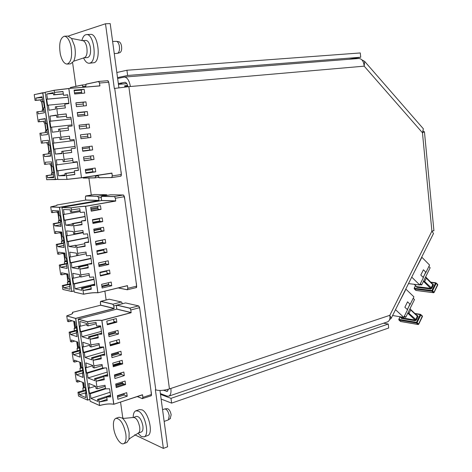 <?xml version="1.0" encoding="UTF-8"?>
<svg xmlns="http://www.w3.org/2000/svg" width="472" height="472" viewBox="0 0 472 472"><rect width="100%" height="100%" fill="white"/><g stroke="black" fill="none" stroke-linecap="round" stroke-linejoin="round"><path stroke-width="0.71" d="M116.832 72.517L126.921 70.239L127.623 75.461L117.522 77.632M348.861 59.277L360.726 57.236L360.283 52.953L126.921 70.239M360.726 57.236L127.623 75.461M161.129 399.058L171.625 403.123L388.674 328.016L388.261 324.034L383.594 323.208M160.492 394.368L170.982 398.344L388.261 324.034M170.982 398.344L171.625 403.123M121.121 172.605L109.02 84.211M136.414 284.303L124.673 198.553M151.252 392.71L139.859 309.484M118.33 83.591L124.909 82.27C126.313 82.405 127.298 83.892 127.865 86.73M117.64 78.482L124.39 77.066C127.31 77.402 129.304 80.547 130.378 86.506L128.844 86.641L169.448 388.916L170.87 388.438C171.318 392.633 170.634 395.206 168.811 396.156L167.058 396.108L160.386 393.583M124.39 77.066L358.803 58.493C361.888 58.705 363.682 61.266 364.183 66.163L364.649 61.395L361.877 59.826M389.577 319.621L391.188 318.323L389.819 315.32C390.285 318.736 389.536 320.919 387.565 321.857L387.37 321.922M168.368 389.247L167.283 391.376L163.412 390.244M422.694 128.036L423.378 128.821L422.458 132.756L424.446 131.835L423.278 131.163M433.91 230.66L431.909 231.144L433.497 233.475L433.243 233.988M169.448 388.916C163.92 390.539 159.365 390.869 155.79 389.901L155.376 389.748L163.365 448.4L167.601 446.789L159.961 390.462M68.847 36.191L68.8 35.866L105.498 23.777L114.318 88.47L128.844 86.641M72.611 62.823L75.933 86.335M88.883 177.991L91.291 195.036M104.872 291.106L106.123 299.968M120.549 402.061L122.82 418.133M134.691 434.771L163.365 448.4M118.897 87.745L110.194 23.6L105.498 23.777M133.157 417.549C133.216 413.867 134.101 411.631 135.806 410.835L138.438 411.136C145.116 414.05 149.789 435.225 144.102 436.854L141.258 436.482L137.971 433.196M136.024 410.758L139.47 409.578L142.113 409.873C148.822 412.764 153.483 433.88 147.771 435.52L147.53 435.603M133.482 417.437L136.514 416.387C139.37 416.41 141.494 419.59 142.88 425.927C143.258 429.207 142.786 431.207 141.47 431.933L141.329 431.986M116 418.269L119.05 417.218L122.289 418.074C125.658 421.154 127.936 426.057 129.116 432.783L129.009 439.391L126.756 442.529M113.646 428.08C112.991 422.729 113.711 419.484 115.793 418.339C120.236 418.44 123.581 423.649 125.835 433.957C126.466 439.261 125.758 442.488 123.729 443.633C120.384 445.367 114.708 436.5 113.646 428.08M167.112 408.669L167.277 408.652C169.123 409.1 170.422 411.147 171.165 414.788L170.162 418.67M162.569 409.666L164.929 408.899C166.964 409.395 168.392 411.661 169.218 415.69L168.469 419.761L168.002 420.027M81.886 40.627C82.57 37.754 83.65 35.872 85.113 34.975L86.518 34.568C93.857 33.565 97.385 60.251 90.311 62.941L89.137 63.26C87.031 63.248 85.161 61.443 83.526 57.832M90.453 34.391L90.547 34.385C97.928 33.382 101.433 59.991 94.311 62.676L89.137 63.26M85.992 40.433C87.851 40.621 89.261 42.675 90.217 46.598C91.125 52.882 90.24 56.54 87.562 57.572L84.099 57.791C86.765 56.752 87.639 53.088 86.73 46.787C85.768 42.852 84.364 40.793 82.511 40.604L85.992 40.433M67.844 36.061L71.573 38.462L74.611 46.067C75.768 52.209 75.473 57.254 73.726 61.189L70.588 63.844L67.03 64.08C64.092 63.791 61.85 60.445 60.31 54.038C58.788 43.849 60.133 37.907 64.345 36.22C67.236 36.539 69.461 39.884 71.006 46.256C72.505 56.481 71.178 62.422 67.03 64.08M118.72 41.719L119.08 41.784C120.159 42.226 120.95 43.518 121.457 45.66C122.012 49.2 121.522 51.513 119.988 52.599L119.711 52.681M112.613 41.447L116.649 41.341C117.841 41.831 118.714 43.259 119.274 45.631C119.888 49.548 119.345 52.109 117.658 53.306L114.265 53.596M82.34 367.759L79.951 368.467L80.706 367.204L79.975 362.213M80.287 370.768L79.951 368.467M81.485 366.974L80.706 367.204M79.444 347.905L77.042 348.584L77.815 347.41L76.995 341.828M77.367 350.814L77.042 348.584M79.184 347.026L77.815 347.41M76.535 327.946L74.116 328.589L74.906 327.515L74.004 321.326M74.434 330.754L74.116 328.589M76.411 327.114L74.906 327.515M84.818 387.63L82.842 388.249L83.579 386.887L82.936 382.485M83.19 390.609L82.842 388.249M84.358 386.645L83.579 386.887M78.511 396.02L87.526 400.073L78.511 396.02L77.969 392.244L79.119 392.757L79.414 394.745L85.969 397.666L85.29 393.04L86.081 393.382L85.273 387.825L84.482 387.488L83.804 382.845L77.266 380.125L77.555 382.119L76.411 381.636L75.042 372.331L76.187 372.791L76.482 374.792L83.013 377.441L82.335 372.786L83.119 373.098L82.305 367.511L81.52 367.204L80.836 362.537L74.322 360.089L74.617 362.095L73.473 361.664L72.098 352.301L73.237 352.714L73.538 354.726L80.045 357.103L79.361 352.419L80.146 352.696L79.325 347.079L78.541 346.808L77.856 342.111L71.366 339.94L71.661 341.958L70.523 341.575L69.419 334.176L69.136 332.164L70.275 332.524L70.57 334.548L77.054 336.648L76.37 331.94L77.154 332.182L76.328 326.53L75.544 326.294L74.853 321.574L68.387 319.686L68.688 321.715L67.549 321.379L66.741 315.927L75.691 318.364L114.035 308.487L100.619 305.225L72.493 312.322C73.543 313.261 71.656 314.435 66.835 315.839M85.981 392.674L79.414 394.745M85.692 390.692L79.119 392.757M85.568 389.866L77.969 392.244M80.151 381.329L77.555 382.119M85.998 392.816L85.29 393.04M82.37 373.027L76.482 374.792M82.789 370.821L76.187 372.791M82.677 370.054L75.042 372.331M77.467 361.269L74.617 362.095M83.042 372.573L82.335 372.786M79.449 353.044L73.538 354.726M79.874 350.838L73.237 352.714M79.774 350.136L72.098 352.301M74.812 341.097L71.661 341.958M80.075 352.218L79.361 352.419M76.517 332.955L70.57 334.548M76.942 330.748L70.275 332.524M76.847 330.111L69.136 332.164M72.216 320.801L68.688 321.715M77.089 331.745L76.37 331.94M392.592 315.508L403.778 317.361L407.531 309.756L404.876 307.26L407.554 301.838L410.197 304.346L413.903 296.829L405.79 289.041M395.501 309.673L403.778 317.361M399.212 302.227L405.365 290.41M399.389 302.399L399.005 302.646M407.436 309.667L409.832 304.292L410.197 304.346M407.283 309.526L410.068 304.328M403.973 316.966L405.778 317.261L406.008 316.8L414.499 299.549L413.183 298.286M404.439 316.016L405.778 317.261M408.038 312.671L409.006 313.378L407.578 313.614M410.634 309.484L409.956 308.788M404.976 307.048L407.289 302.375M123.109 383.624L123.422 384.379M120.112 363.003L120.378 363.776M117.133 342.288L117.351 343.044M114.171 321.467L114.33 322.181M99.238 344.719L91.167 346.997L90.86 344.89L99.067 343.486L99.58 347.073L103.645 346.949L104.819 355.186L100.754 355.298L101.268 358.868L93.102 360.307L94.194 367.983L92.954 367.517L92.648 365.428L85.804 362.874L86.488 367.599L85.686 367.293L86.506 372.921L87.308 373.24L87.993 377.948L94.86 380.715L94.559 378.632L95.804 379.128L97.208 388.851L95.958 388.332L95.657 386.255L88.783 383.411L89.468 388.108L88.665 387.772L89.479 393.371L90.282 393.719L90.966 398.403L97.851 401.454L97.556 399.383L98.807 399.931L99.621 405.507C105.156 403.955 109.858 403.531 113.728 404.238L101.805 320.464C97.94 320.104 93.19 320.571 87.55 321.863L87.585 321.751C93.238 320.458 97.999 319.998 101.864 320.358L131.08 312.635L116.749 309.148L78.269 319.096L87.585 321.751M104.672 354.159L100.754 355.298M93.904 365.894L102.064 364.449L102.577 368.012L106.637 367.924L107.805 376.113L103.746 376.19L104.253 379.742L96.117 381.223L104.111 378.739M107.64 374.992L103.746 376.19M96.919 386.774L105.049 385.288L105.557 388.834L109.61 388.781L110.767 396.922L106.719 396.964L107.227 400.498L99.12 402.014M110.595 395.707L106.719 396.964M96.235 323.733L88.122 325.887L87.816 323.768L96.046 322.406L96.565 326.01L100.636 325.851L101.816 334.141L97.745 334.282L98.259 337.875L90.064 339.274L90.878 344.896M101.686 333.202L97.745 334.282M91.167 346.997L89.928 346.584L89.627 344.483L82.801 342.224L83.491 346.967L82.689 346.696L83.514 352.36L84.317 352.643L85.001 357.381L91.845 359.853L91.544 357.764L92.783 358.207L93.102 360.307M88.122 325.887L86.889 325.527L86.582 323.414L79.78 321.45L80.476 326.223L79.68 325.987L80.505 331.686L81.302 331.934L81.998 336.695L88.813 338.878L88.512 336.772L89.745 337.161L90.052 339.274L98.141 337.037M87.827 323.774L87.55 321.863L78.204 319.196L90.146 401.247L99.675 405.548C105.185 404.014 109.87 403.589 113.74 404.28M114.938 378.526L124.331 375.594L123.829 372.024L114.425 374.927L114.938 378.526M113.268 366.75L122.685 363.9L122.183 360.319L112.755 363.145L113.268 366.75M111.976 357.646L121.422 354.861L120.915 351.274L111.469 354.035L111.976 357.646M110.3 345.805L119.77 343.103L119.263 339.504L109.787 342.182L110.3 345.805M117.876 399.282L127.222 396.209L126.72 392.663L117.369 395.707L117.876 399.282M116.218 387.571L125.587 384.58L125.092 381.022L115.711 383.99L116.218 387.571M107.315 324.742L116.838 322.187L116.324 318.565L106.802 321.096L107.315 324.742M109.002 336.654L118.496 334.011L117.988 330.4L108.489 333.014L109.002 336.654M113.563 319.296L113.858 321.385L115.575 321.845L107.227 324.087M115.233 331.161L115.51 333.102L108.766 334.967M115.392 332.276L108.648 334.135M97.84 334.937L89.745 337.161M101.681 333.161L88.512 336.772M101.427 331.397L81.998 336.695M100.76 326.701L81.302 331.934M100.695 326.264L80.505 331.686M86.748 324.565L80.476 326.223M116.519 340.277L116.785 342.182L118.507 342.713L110.2 345.079M118.177 352.071L118.425 353.835L111.716 355.799M118.295 352.92L111.587 354.885M101.132 357.947L93.084 360.301M100.837 355.864L92.783 358.207M104.642 353.959L91.544 357.764M104.336 351.793L85.001 357.381M103.669 347.127L84.317 352.643M116.956 342.843L110.153 344.778M102.595 346.932L83.514 352.36M89.733 345.221L83.491 346.967M119.451 361.139L119.693 362.862L121.422 363.464L113.156 365.953M121.103 372.868L121.322 374.443L114.649 376.514M121.186 373.452L114.507 375.517M102.229 365.582L94.194 367.983M103.81 376.662L95.804 379.128M107.592 374.632L94.559 378.632M107.227 372.083L87.993 377.948M119.912 363.416L113.085 365.47M105.061 367.889L87.308 373.24M119.758 362.915L113.014 364.95M102.925 367.983L86.506 372.921M92.695 365.753L86.488 367.599M122.372 381.883L122.584 383.423L124.319 384.09L116.094 386.71M124.012 393.542L124.207 394.946L117.569 397.111M124.059 393.872L117.416 396.037M107.067 399.412L99.102 402.008M105.197 386.332L97.208 388.851M106.772 397.347L98.807 399.931M110.525 395.188L97.556 399.383M110.106 392.256L90.966 398.403M122.643 383.447L115.935 385.577M105.722 388.816L90.282 393.719M122.513 382.898L115.852 385.004M105.48 388.297L89.479 393.371M95.545 386.208L89.468 388.108M113.687 320.152L114.023 322.264M116.543 340.471L117.044 343.132M119.422 361.151L119.628 362.378M119.752 362.879L120.071 363.871M122.342 381.889L122.454 382.462M122.726 383.476L123.103 384.479M115.51 333.102L108.772 335.008M115.516 333.143L118.496 334.011M115.575 321.845L116.838 322.187M124.207 394.946L117.575 397.153M124.213 394.981L127.222 396.209M124.319 384.09L125.587 384.58M121.322 374.443L114.655 376.556M121.328 374.485L124.331 375.594M121.422 363.464L122.685 363.9M118.425 353.835L111.722 355.841M118.431 353.876L121.422 354.861M118.507 342.713L119.77 343.103M66.823 261.411L64.369 261.936L65.213 261.187L64.121 253.73M64.652 263.877L64.369 261.936M66.747 260.863L65.213 261.187M64.924 253.564L63.195 253.918L63.112 253.322M63.844 240.974L61.378 241.463L62.239 240.814L61.13 233.221M61.649 243.328L61.378 241.463M63.773 240.513L62.239 240.814M61.932 233.068L60.198 233.404L60.086 232.649M60.847 220.424L58.363 220.872L59.242 220.33L58.115 212.607M58.628 222.672L58.363 220.872M60.788 220.046L59.242 220.33M58.923 212.459L57.177 212.766L57.047 211.857M69.791 281.737L67.349 282.297L68.174 281.448L67.107 274.12M67.644 284.303L67.349 282.297M69.697 281.1L68.174 281.448M67.732 273.978L66.18 274.326L66.115 273.878M71.715 291.495L62.841 289.424L62.286 285.542L63.413 285.79L63.714 287.837L70.139 289.283L69.443 284.516L70.222 284.681L69.384 278.958L68.611 278.799L67.909 274.014L61.502 272.781L61.802 274.84L60.676 274.615L59.271 265.034L60.392 265.229L60.693 267.288L67.101 268.444L66.399 263.647L67.171 263.783L66.328 258.025L65.561 257.901L64.859 253.092L58.469 252.148L58.776 254.219L57.655 254.048L56.239 244.407L57.354 244.555L57.661 246.626L64.039 247.487L63.336 242.667L64.103 242.761L63.26 236.973L62.487 236.885L61.785 232.047L55.425 231.398L55.731 233.481L54.61 233.363L53.483 225.746L53.188 223.669L54.304 223.763L54.61 225.846L60.959 226.412L60.251 221.563L61.018 221.622L60.168 215.798L59.401 215.745L58.693 210.884L52.357 210.536L52.663 212.624L51.554 212.559L50.716 206.948L59.49 207.261L98.872 200.488L85.674 200.104L56.811 205.013C57.779 205.32 55.779 205.94 50.817 206.854M69.726 286.439L63.714 287.837M70.157 284.232L63.413 285.79M70.086 283.743L62.286 285.542M66.623 273.766L61.802 274.84M70.175 284.345L69.443 284.516M66.741 265.978L60.693 267.288M66.44 263.931L60.392 265.229M67.107 263.346L59.271 265.034M64.487 253.033L58.776 254.219M67.13 263.494L66.399 263.647M63.732 245.405L57.661 246.626M63.431 243.34L57.354 244.555M63.378 242.986L56.239 244.407M61.82 232.318L55.731 233.481M64.068 242.519L63.336 242.667M60.711 224.719L54.61 225.846M60.41 222.642L54.304 223.763M60.369 222.353L53.188 223.669M58.794 211.55L52.663 212.624M60.988 221.427L60.251 221.563M50.097 152.008L48.327 152.238L49.265 152.037L48.067 143.86M48.551 153.789L48.327 152.238M50.085 151.931L49.265 152.037M48.893 143.759L47.117 143.978L46.905 142.544M47.023 130.945L45.241 131.145L45.454 132.62M45.819 122.708L44.026 122.844L43.802 121.292M45.808 122.649L44.026 122.844M43.925 109.764L42.138 109.941L42.332 111.262M42.734 101.574L40.916 101.592L40.675 99.946M42.71 101.427L40.916 101.592M53.153 172.947L51.395 173.206L52.315 172.899L51.141 164.864M51.631 174.835L51.395 173.206M53.129 172.781L52.315 172.899M51.955 164.752L50.191 164.993L50.002 163.725M55.436 179.59L46.704 179.649L46.126 175.649L47.229 175.619L47.542 177.732L53.832 177.608L53.118 172.693L53.879 172.669L53.017 166.763L52.256 166.799L51.536 161.867L45.265 162.22L45.572 164.339L44.474 164.392L43.023 154.521L44.12 154.438L44.433 156.562L50.699 156.132L49.979 151.188L50.734 151.123L49.867 145.187L49.112 145.258L48.386 140.302L42.144 140.957L42.456 143.093L41.359 143.199L39.896 133.269L40.993 133.133L41.306 135.269L47.542 134.526L46.816 129.558L47.572 129.458L46.699 123.487L45.949 123.599L45.218 118.608L38.999 119.581L39.318 121.723L38.226 121.888L37.058 114.047L36.757 111.899L37.849 111.711L38.161 113.858L44.374 112.802L43.642 107.799L44.392 107.663L43.518 101.663L42.769 101.805L42.032 96.79L35.843 98.082L36.161 100.235L35.075 100.453L34.214 94.677L42.781 92.742L34.214 94.677M46.197 131.039L44.993 122.797M43.099 109.846L41.902 101.651M53.719 176.811L47.542 177.732M53.413 174.711L47.229 175.619M53.395 174.575L46.126 175.649M51.772 163.477L45.572 164.339M53.861 172.581L53.118 172.693M50.64 155.736L44.433 156.562M50.333 153.624L44.12 154.438M50.321 153.559L43.023 154.521M48.681 142.326L42.456 143.093M50.728 151.087L49.979 151.188M47.235 132.414L40.993 133.133M45.583 121.103L38.226 121.888M45.578 121.056L39.318 121.723M45.265 118.92L38.999 119.581M46.704 123.516L45.949 123.599M44.12 111.085L37.849 111.711M42.468 99.781L35.075 100.453M42.45 99.663L36.161 100.235M42.138 97.515L35.843 98.082M43.524 101.734L42.769 101.805M107.421 273.282L107.468 273.825M104.495 252.083L104.507 252.532M101.592 230.755L101.569 231.109M83.137 232.224L74.841 233.835L74.523 231.663L82.889 230.472L83.42 234.171L87.521 233.858L88.73 242.354L84.63 242.655L85.161 246.337L76.83 247.558L77.963 255.476L76.741 255.299L76.429 253.145L69.714 252.178L70.422 257.045L69.632 256.921L70.475 262.727L71.266 262.857L71.968 267.712L78.706 268.904L78.399 266.757L79.62 266.969L81.066 276.993L79.845 276.757L79.532 274.621L72.788 273.347L73.49 278.185L72.7 278.026L73.543 283.796L74.334 283.967L75.036 288.787L81.798 290.286L81.491 288.156L82.712 288.421L83.556 294.162C89.232 292.959 93.999 292.475 97.857 292.717L85.562 206.323C81.709 206.447 76.895 206.978 71.113 207.91L71.148 207.81C76.942 206.878 81.768 206.347 85.621 206.223L115.652 200.978L101.539 200.565L62.015 207.379L71.148 207.81M88.659 241.841L84.63 242.655M77.662 253.322L85.981 252.089L86.506 255.765L90.606 255.488L91.81 263.937L87.715 264.196L88.24 267.86L79.945 269.123M91.721 263.317L87.715 264.196M80.771 274.851L89.06 273.577L89.58 277.229L93.668 276.993L94.866 285.389L90.783 285.613L91.302 289.253L83.037 290.563M94.766 284.675L90.783 285.613M80.039 210.589L71.697 212.064L71.384 209.881L79.774 208.73L80.311 212.447L84.417 212.105L85.638 220.648L81.532 220.984L82.063 224.69L73.703 225.87L74.541 231.663M85.579 220.235L81.532 220.984M74.841 233.835L73.626 233.711L73.313 231.545L66.617 230.891L67.331 235.782L66.546 235.699L67.396 241.534L68.18 241.635L68.888 246.514L75.603 247.399L75.29 245.239L76.505 245.393L76.818 247.558L85.09 245.865M71.697 212.064L70.487 211.999L70.175 209.816L63.508 209.474L64.221 214.4L63.443 214.353L64.292 220.223L65.077 220.282L65.791 225.191L72.476 225.763L72.163 223.592L73.378 223.693L73.691 225.87L82.004 224.306M71.396 209.881L71.113 207.91L61.95 207.479L74.251 292.038L83.597 294.227C89.273 293.023 94.034 292.54 97.893 292.776M99.085 266.621L108.737 264.473L108.224 260.798L98.559 262.916L99.085 266.621M97.368 254.485L107.05 252.42L106.53 248.732L96.843 250.768L97.368 254.485M96.04 245.098L105.74 243.104L105.221 239.404L95.509 241.375L96.04 245.098M94.306 232.891L104.041 230.979L103.521 227.268L93.78 229.15L94.306 232.891M102.117 288.026L111.722 285.725L111.209 282.067L101.598 284.339L102.117 288.026M100.406 275.955L110.041 273.742L109.522 270.072L99.887 272.261L100.406 275.955M91.232 211.167L101.014 209.415L100.489 205.68L90.701 207.403L91.232 211.167M92.972 223.445L102.725 221.61L102.206 217.887L92.441 219.698L92.972 223.445M97.651 206.181L98.087 209.273L99.775 209.356L91.19 210.89M99.374 218.412L99.787 221.356L92.86 222.66M99.734 220.979L92.807 222.277M97.828 207.438L90.878 208.665M99.433 218.843L92.5 220.135M81.697 222.141L73.378 223.693M99.391 218.53L92.459 219.822M81.65 221.828L72.163 223.592M72.222 223.993L65.791 225.191M85.066 216.636L65.077 220.282M85.037 216.441L64.292 220.223M97.964 208.394L91.013 209.633M80.181 211.562L64.221 214.4M100.695 227.811L101.102 230.714L102.802 230.867L94.258 232.537M102.406 239.977L102.796 242.726L95.899 244.136M102.731 242.26L95.834 243.67M100.831 228.796L93.916 230.135M102.43 240.136L95.533 241.534M84.783 243.717L76.505 245.393M68.888 246.514L75.29 245.239M88.063 237.681L68.18 241.635M88.028 237.44L67.396 241.534M100.902 229.262L93.987 230.607M83.208 232.696L67.331 235.782M103.722 249.322L104.1 252.03L105.805 252.255L97.309 254.06M105.421 261.411L105.781 263.972L98.925 265.488M105.704 263.417L98.849 264.934M88.158 267.299L79.927 269.123M103.822 250.03L96.943 251.482M86.217 253.741L77.963 255.476M87.851 265.164L79.62 266.969M87.786 264.703L78.399 266.757M87.727 264.261L71.968 267.712M91.049 258.603L71.266 262.857M91.007 258.314L70.475 262.727M77.898 255.47L70.422 257.045M106.731 270.704L107.085 273.223L108.79 273.518L100.335 275.459M108.418 282.728L108.755 285.094L101.934 286.722M108.666 284.457L101.84 286.079M91.208 288.61L83.025 290.557M106.79 271.146L99.946 272.704M89.279 275.129L81.066 276.993M90.907 286.486L82.712 288.421M90.83 285.949L81.491 288.156M94.695 284.168L75.036 288.787M94.016 279.412L74.334 283.967M93.969 279.076L73.543 283.796M79.839 276.745L73.49 278.185M98.312 209.285L98.282 209.621M101.22 230.725L101.215 231.18M104.141 252.036L104.17 252.603M107.067 273.111L107.144 273.902M99.787 221.356L92.866 222.701M99.793 221.397L102.725 221.61M99.775 209.356L101.014 209.415M108.755 285.094L101.94 286.764M108.761 285.135L111.722 285.725M108.79 273.518L110.041 273.742M105.781 263.972L98.931 265.529M105.787 264.013L108.737 264.473M105.805 252.255L107.05 252.42M102.796 242.726L95.904 244.177M102.802 242.767L105.74 243.104M102.802 230.867L104.041 230.979M70.9 117.274L66.747 117.717L70.888 117.203L72.139 125.971L68.003 126.466L68.546 130.272L60.05 131.263L61.218 139.435L60.027 139.559L59.702 137.34L53.124 138.06L53.855 143.075L53.088 143.152L53.956 149.14L54.728 149.075L55.454 154.078L62.05 153.595L61.732 151.382L62.929 151.294L64.422 161.636L63.224 161.701L62.906 159.489L56.298 159.884L57.023 164.875L56.251 164.911L57.118 170.858L57.891 170.834L58.611 175.808L65.236 175.655L64.918 173.454L66.121 173.419L66.989 179.342L81.491 177.702L68.8 88.565L54.15 90.353L68.853 88.476L99.799 85.939L99.557 83.025L108.707 82.275L107.74 80.712L98.636 81.45M66.216 113.982L57.672 114.867L66.204 113.905L66.747 117.717M60.912 137.204L69.396 136.201L69.939 139.995L74.069 139.523L75.314 148.237L71.183 148.692L71.726 152.474L63.26 153.506L71.715 152.391M75.302 148.161L71.183 148.692M64.115 159.418L72.57 158.368L73.107 162.138L77.231 161.701L78.47 170.368L74.346 170.787L74.883 174.546L66.452 175.625M78.44 170.185L74.346 170.787M67.714 94.937L63.543 95.309L67.691 94.76L68.947 103.575L64.8 104.111L65.348 107.935L56.823 108.885L57.997 117.103L56.805 117.292L56.487 115.056L49.938 116.106L50.669 121.156L49.902 121.269L50.781 127.287L51.548 127.186L52.28 132.219L58.847 131.411L58.528 129.186L59.72 129.033L60.05 131.263M63.018 91.645L54.427 92.388L62.994 91.474L63.543 95.309M54.427 92.388L54.758 94.642L53.572 94.89L53.247 92.642L46.728 94.022L47.465 99.102L46.699 99.256L47.584 105.309L48.345 105.167L49.082 110.23L55.625 109.091L55.301 106.855L56.487 106.642L56.811 108.885M54.445 92.388L54.15 90.353L45.188 92.3L57.879 179.478L67.048 179.413L57.873 179.478L67.036 179.413M82.742 151.223L92.665 149.901L92.134 146.108L82.199 147.4L82.742 151.223M80.966 138.697L90.919 137.47L90.388 133.665L80.423 134.862L80.966 138.697M79.597 129.015L89.574 127.859L89.037 124.047L79.048 125.168L79.597 129.015L86.683 128.195M77.809 116.419L87.821 115.357L87.285 111.528L77.266 112.56L77.809 116.419M85.869 173.295L95.739 171.82L95.208 168.044L85.332 169.495L85.869 173.295M84.105 160.846L94.005 159.459L93.474 155.672L83.562 157.034L84.105 160.846M74.635 94.005L84.7 93.108L84.158 89.261L74.086 90.123L74.635 94.005M76.434 106.678L86.465 105.687L85.922 101.852L75.886 102.813L76.434 106.678M127.605 85.52L124.679 85.774L124.85 87.031M81.32 90.064L74.163 90.683M74.139 90.512L81.29 89.892L81.78 93.367M83.556 105.976L83.048 102.365L84.706 102.064L75.898 102.908M53.365 93.444L46.728 94.022M81.644 92.412L74.499 93.043M63.36 94.022L53.572 94.89M81.626 92.276L74.482 92.901M63.336 93.887L54.758 94.642M83.284 104.035L76.157 104.731M65.042 105.811L56.487 106.642M68.894 103.209L48.345 105.167M68.051 97.309L46.699 99.256M68.039 97.232L47.465 99.102M84.417 112.1L77.302 112.837M77.29 112.761L84.405 112.023L84.919 115.664M86.677 128.172L86.152 124.419L87.816 124.207L79.054 125.192M56.54 115.422L49.938 116.106M84.736 114.354L77.626 115.103M66.54 116.265L56.805 117.292M84.724 114.301L77.615 115.044M66.534 116.212L57.997 117.103M86.37 125.995L79.284 126.803M68.228 128.06L59.72 129.033M71.986 124.897L51.548 127.186M71.142 118.985L49.902 121.269M71.136 118.956L50.669 121.156M80.423 134.88L87.503 134.024L88.028 137.765L89.698 137.6L80.966 138.674M89.255 146.485L89.763 150.078L82.712 151.016M89.751 149.996L82.7 150.934M87.81 136.196L80.736 137.057M69.709 138.402L61.218 139.435M89.444 147.825L82.388 148.745M71.396 150.184L62.929 151.294M89.432 147.76L82.382 148.686M71.39 150.12L61.732 151.382M61.997 153.211L55.454 154.078M75.06 146.462L54.728 149.075M75.054 146.432L53.956 149.14M74.216 140.556L53.855 143.075M90.6 156.067L91.102 159.619L92.777 159.524L84.087 160.745M92.347 168.463L92.825 171.861L85.81 172.911M92.801 171.69L85.786 172.734M74.859 174.369L66.44 175.625M90.872 157.967L83.833 158.94M72.865 160.462L64.422 161.636M92.494 169.525L85.479 170.563M74.546 172.174L66.121 173.419M92.477 169.389L85.461 170.422M74.523 172.038L64.918 173.454M65.118 174.841L58.611 175.808M78.116 167.902L57.891 170.834M78.104 167.825L57.118 170.858M77.278 162.032L57.023 164.875M124.755 86.305L127.735 86.051M124.732 86.14L127.7 85.886M125.853 82.565L124.708 82.299M122.614 83.933L119.823 83.29M124.726 86.099L127.688 85.845M84.706 102.064L85.922 101.852M74.133 90.465L81.29 89.892M81.284 89.851L84.158 89.261M92.825 171.861L85.821 172.953M92.831 171.902L95.739 171.82M92.777 159.524L94.005 159.459M89.763 150.078L82.718 151.058M89.769 150.125L92.665 149.901M89.698 137.6L90.919 137.47M87.816 124.207L89.037 124.047M77.284 112.714L84.405 112.023M84.4 111.982L87.285 111.528M408.498 283.601L419.744 284.976L423.384 277.595L420.812 275.046L423.413 269.789L425.974 272.344L429.573 265.052L421.708 257.116M411.726 277.129L419.744 284.976M415.537 269.494L421.508 258.042M415.708 269.665L415.325 269.919M423.296 277.507L425.608 272.309L425.974 272.344M423.154 277.365L425.844 272.332M419.868 284.728L421.685 284.952L430.145 267.76L428.865 266.473M420.387 283.678L421.685 284.952M423.72 280.81L424.652 281.554L423.219 281.825M426.24 277.79L425.579 277.04M420.906 274.863L423.148 270.332M432.718 284.221L425.656 276.881M170.87 388.438L389.819 315.32L431.909 231.144L422.458 132.756L364.183 66.163L130.378 86.506M167.879 390.869L166.421 391.359M114.714 88.394L155.79 389.901M122.289 418.074L124.295 418.351L133.346 417.484C136.19 417.513 138.308 420.711 139.694 427.066C140.078 430.346 139.612 432.352 138.302 433.078L138.154 433.125M116.785 305.148L113.858 305.897L114.094 308.393L113.746 305.909L112.826 304.239L100.801 301.407L100.335 302.711L100.678 305.13L114.206 308.381M114.082 308.576L75.738 318.452L87.639 400.061L89.863 399.347M89.869 399.401L87.639 400.12M87.526 400.073L75.626 318.464L66.741 315.927M100.442 301.596L100.619 305.225L72.481 312.322L72.623 313.308M73.715 321.243L74.712 328.04L73.715 321.243M76.712 341.728L77.626 347.988L76.712 341.728M79.691 362.107L80.523 367.83L79.691 362.107M82.653 382.367L83.408 387.559L82.653 382.367M112.826 304.239L121.381 301.986L109.227 299.224L100.86 301.313L112.891 304.145L113.746 305.909M121.634 302.127L122.354 303.714M109.286 299.242L108.949 299.295M121.446 302.009L109.25 299.224L100.801 301.407M89.875 399.406L87.58 400.126M401.005 317.532L401.342 318.411L415.207 320.73L416.369 319.992L409.006 313.378L410.699 309.939L417.39 316.246L418.039 316.564L417.708 315.591L416.982 315.473M400.238 316.777L401.271 317.733L415.136 320.04L415.72 319.674L417.396 315.862L410.711 309.555M415.207 320.73L415.136 320.04L408.422 313.75M418.039 316.564L416.369 319.992M400.203 316.795L398.928 319.373L416.44 322.335L420.192 314.606L415.224 313.815M422.434 316.541L420.847 314.924L417.089 322.659L418.617 324.087L422.369 315.986L420.522 314.364L420.192 314.606L420.847 314.924L420.522 314.364L414.858 313.467M418.517 324.282L418.033 324.453L416.505 323.025L398.999 320.051L400.522 321.45L418.033 324.453L418.705 324.234L422.452 316.511L422.192 315.874M418.693 324.264L418.186 324.524M417.089 322.659L416.44 322.335L416.505 323.025L417.089 322.659M400.799 321.497L398.917 320.022M398.928 319.373L398.999 320.051L398.928 319.373M417.224 315.756L417.708 315.591M401.342 318.411L401.076 317.55M137.222 396.539L142.302 398.574L142.863 397.365L142.514 394.857L142.975 397.359L151.459 394.527L151.235 391.89M99.627 405.525L90.164 401.283M142.408 394.816L113.829 404.286M129.812 308.24L116.967 305.219L116.46 306.552L116.808 309.054L131.145 312.535L130.785 309.968L129.877 308.139L138.538 305.886L125.564 302.935L117.032 305.118L129.877 308.139L130.903 309.962L139.57 307.691L139.989 310.269M130.785 309.968L131.133 312.729L101.911 320.453L113.835 404.227L142.627 394.852M138.821 306.039L139.612 307.673L139.954 310.21L139.606 307.673M142.308 398.598L137.187 396.545M151.117 392.037L151.418 395.447M151.105 395.813L151.488 394.492M142.863 397.365L142.662 398.639L142.302 398.574M116.566 305.437L116.967 305.219M78.263 319.096L116.749 309.148L116.454 306.546L116.861 305.118L125.257 303.018M139.57 307.691L138.538 305.886L139.57 307.691M113.781 404.297L142.461 394.739M151.158 392.014L151.5 394.503L151.134 395.801L142.355 398.628M138.561 305.886L125.623 302.953M101.203 197.396L98.689 197.827L98.937 200.393L98.577 197.839L97.657 196.281L85.827 196.039L85.379 197.526L85.733 200.016L99.043 200.382M98.919 200.57L59.537 207.35L71.803 291.436L74.086 290.899M62.841 289.424L71.756 291.513L74.092 290.964L71.791 291.507M62.929 289.495L71.803 291.436L59.425 207.361L50.716 206.948M85.532 196.222L85.833 195.951L85.373 197.52L85.674 200.104L56.805 205.013L57.041 205.29M57.844 212.654L59.006 220.583L57.844 212.654M60.858 233.274L62.003 241.121L60.858 233.274M63.856 253.783L64.989 261.547L63.856 253.783M66.835 274.179L67.962 281.861L66.835 274.179M97.657 196.281L106.442 194.718L94.477 194.511L85.892 195.945L97.722 196.187L98.577 197.839M106.808 194.901L107.15 195.355M107.12 195.361L106.442 194.718L107.162 195.355M85.827 196.039L94.365 194.529M106.471 194.718L94.483 194.511M85.609 86.305L83.06 86.523L83.166 87.261M45.229 92.612L42.834 92.819L55.478 179.507L57.826 179.153M95.574 175.643L95.657 176.239L98.152 175.855M46.704 179.649L55.36 179.519L42.722 92.831L45.218 92.53L34.303 94.583M57.832 179.23L46.816 179.72M41.613 101.592L42.822 109.87L41.613 101.592M44.71 122.797L45.92 131.069L44.71 122.797M47.796 143.895L48.994 152.114L47.796 143.895M50.864 164.905L52.056 173.035L50.864 164.905M83.273 178.021L82.736 177.602L83.273 178.021L95.067 177.814L95.657 176.239L95.196 177.879L98.589 177.354L95.238 177.867M95.067 177.814L83.013 177.92M95.545 176.251L95.462 175.661M82.187 84.995L85.633 84.712M83.054 87.273L82.146 84.995L70.481 87.509L82.087 85.007M82.04 85.09L70.422 87.591L69.98 88.376L70.422 87.591M85.633 84.706L82.146 84.995L82.948 86.535M95.143 177.885L83.349 178.091M118.159 287.885L127.251 289.708L127.794 288.303L127.44 285.719L127.906 288.292L136.62 286.162L136.396 283.395L136.544 287.271M83.573 294.215L74.287 292.091M127.245 285.684L97.946 292.782L127.552 285.707M114.383 196.623L101.734 196.364L101.244 197.904L101.604 200.47L115.717 200.883L115.351 198.234L114.448 196.523L123.345 195.007L110.56 194.788L101.799 196.269L114.448 196.523L115.469 198.222L124.372 196.688L124.832 199.373M115.351 198.234L115.705 201.066L85.668 206.311L97.922 292.787C94.064 292.54 89.291 293.018 83.603 294.227M123.752 195.213L124.767 199.302M127.281 289.761L118.059 287.908L127.298 289.773M136.042 287.637L136.656 286.138M127.794 288.303L127.251 289.708M101.397 196.582L101.734 196.364M62.015 207.379L101.539 200.57L101.238 197.898L101.734 196.275L110.436 194.806M124.413 196.677L123.345 195.007L124.413 196.677L124.732 199.314M136.272 283.595L136.662 286.144C136.626 287.342 136.479 287.837 136.213 287.631L127.316 289.773M123.357 195.001L110.584 194.788M98.076 175.26L99.132 177.743L111.74 177.519L112.265 175.903L111.899 173.236L112.383 175.891L121.334 174.504L121.103 171.666L121.204 175.85M111.215 173.253L81.573 177.779L67.048 179.413L81.573 177.779L112.011 173.224M99.799 85.939L68.859 88.47L54.186 90.264L45.188 92.3L54.174 90.264M109.209 85.066L108.755 82.27L109.079 84.984M118.425 84.287L126.773 83.579L118.425 84.287M99.096 85.916L68.859 88.47L81.491 177.702L111.84 173.077M126.82 83.656L118.437 84.364M98.477 81.556L86.099 84.14L98.589 81.455L99.557 83.025L98.477 81.556L86.04 84.228L85.721 87.049L86.04 84.228M108.206 80.966L108.743 82.27M99.934 85.756L99.439 83.042M112.265 175.903L111.882 177.59L120.826 176.192L121.381 174.492L120.826 176.192L111.929 177.578M111.811 177.59L99.132 177.743M99.191 177.814L98.837 177.625M98.064 175.26L99.209 177.814L111.74 177.519M85.786 84.417L86.087 84.146M98.536 81.461L107.74 80.712L108.755 82.27L109.126 84.984M120.974 171.855L121.369 174.492M416.387 286.41L416.717 287.283L430.647 289.029L431.797 288.286L424.652 281.554L426.293 278.209L432.777 284.645L433.42 284.958L433.078 284.038L432.458 283.961M414.292 284.309L416.652 286.61L430.582 288.345L431.154 287.973L433.078 284.038M430.647 289.029L430.582 288.345L424.074 281.926M433.42 284.958L431.797 288.286M415.614 285.66L414.316 288.28L431.904 290.516L435.556 283.011L430.954 282.474M437.733 284.976L436.193 283.324L432.547 290.829L434.028 292.286L437.674 284.439L435.857 282.787L435.556 283.011L436.193 283.324L435.857 282.787L430.659 282.173M433.921 292.504L433.449 292.658L431.968 291.2L414.381 288.952L415.856 290.38L433.449 292.658L434.116 292.445L437.75 284.946L437.603 284.368M434.098 292.475L433.615 292.734M432.547 290.829L431.904 290.516L431.968 291.2L432.547 290.829M416.162 290.422L414.28 288.917M414.316 288.28L414.381 288.952L414.316 288.28M416.717 287.283L416.446 286.41M387.565 321.857L168.811 396.156M364.649 61.395L423.378 128.821M424.446 131.835L433.921 230.778M433.497 233.475L391.188 318.323M144.102 436.854L147.771 435.52M129.009 439.391L130.496 437.998L138.302 433.078L141.47 431.933M167.277 408.652L164.929 408.899M164.162 421.407L168.109 419.991M170.48 418.469L168.469 419.761M123.729 443.633L126.98 442.447M86.518 34.568L90.547 34.385M73.726 61.189L84.099 57.791M64.345 36.22L67.933 36.061M119.08 41.784L116.649 41.341M119.988 52.599L117.658 53.306M71.573 38.462L82.511 40.604M72.458 313.479C71.03 313.951 75.207 312.966 66.812 315.845M78.582 396.079L87.556 400.114M400.675 321.521L418.145 324.518M398.769 319.391L400.073 316.747M410.038 308.611L410.717 309.561M401.111 317.632L400.173 316.765M137.169 396.557L142.332 398.622M113.764 404.297C109.899 403.589 105.203 404.008 99.663 405.554M99.639 405.548L90.199 401.306M78.199 319.196L90.14 401.235M56.316 205.621L50.805 206.86M57.838 179.23L55.454 179.59M127.357 285.654L97.946 292.782M83.585 294.221L74.322 292.103M61.944 207.479L74.246 292.026M45.188 92.3L57.873 179.478M416.021 290.457L433.579 292.728M414.151 288.309L415.513 285.56M416.481 286.504L414.215 284.303"/></g></svg>
